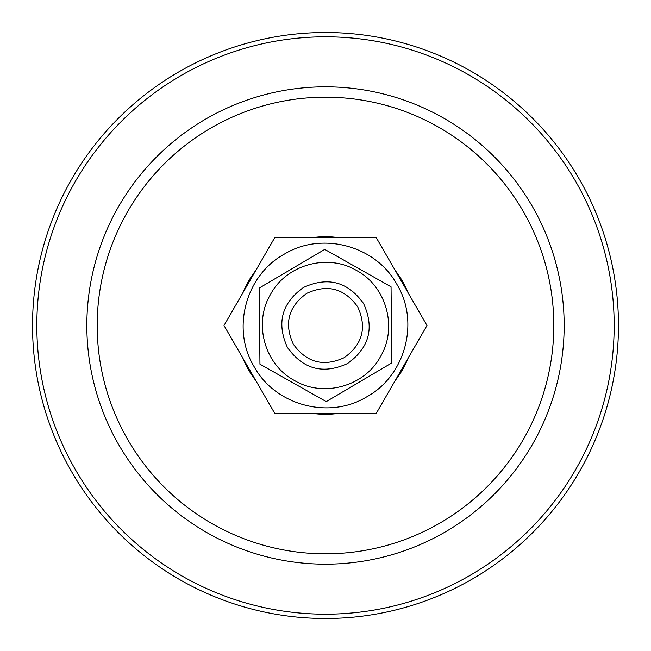 <?xml version="1.0" encoding="UTF-8"?>
<svg xmlns="http://www.w3.org/2000/svg" width="651" height="651" viewBox="0 0 651 651"><rect width="100%" height="100%" fill="white"/><g stroke="black" fill="none" stroke-linecap="round" stroke-linejoin="round"><path stroke-width="0.98" d="M396.858 284.3C419.854 321.871 405.394 375.822 366.7 396.858C329.129 419.854 275.178 405.394 254.142 366.7C231.146 329.129 245.606 275.178 284.3 254.142C321.871 231.146 375.822 245.606 396.858 284.3M224.611 326.542L274.755 413.393L376.245 413.393L426.991 325.5L376.245 237.607L274.755 237.607L224.009 325.5L274.755 237.607L376.245 237.607M426.389 324.458L426.991 325.5L376.245 413.393L274.755 413.393M401.13 280.711L401.618 281.558M287.441 347.471C276.358 323.059 281.712 303.049 303.529 287.441C327.941 276.358 347.951 281.712 363.559 303.529C374.642 327.941 369.288 347.951 347.471 363.559C323.059 374.642 303.049 369.288 287.441 347.471M293.275 344.102C283.893 323.433 288.434 306.491 306.898 293.275C327.567 283.893 344.509 288.434 357.725 306.898C367.107 327.567 362.566 344.509 344.102 357.725C323.433 367.107 306.491 362.566 293.275 344.102M391.267 309.909L391.365 319.551M279.116 276.333L287.416 271.434M259.733 341.091L259.635 331.449M371.884 374.667L363.584 379.566M391.048 286.806L391.78 362.924L326.232 401.61L259.952 364.194L259.22 288.076L324.768 249.39L391.048 286.806M270.49 294.439C286.334 264.623 327.591 253.141 356.561 270.49C386.377 286.334 397.859 327.591 380.51 356.561C364.666 386.377 323.409 397.859 294.439 380.51C264.623 364.666 253.141 323.409 270.49 294.439M77.274 169.887A292.966 292.966 0 0 0 169.887 573.726A292.966 292.966 0 0 0 573.726 481.113A292.966 292.966 0 0 0 481.113 77.274A292.966 292.966 0 0 0 77.274 169.887M80.911 172.165A288.678 288.678 0 0 0 172.165 570.089A288.678 288.678 0 0 0 570.089 478.835A288.678 288.678 0 0 0 478.835 80.911A288.678 288.678 0 0 0 80.911 172.165M123.283 198.734A238.665 238.665 0 0 0 198.734 527.717A238.665 238.665 0 0 0 527.717 452.266A238.665 238.665 0 0 0 452.266 123.283A238.665 238.665 0 0 0 123.283 198.734M132.063 204.235A228.306 228.306 0 0 0 204.235 518.937A228.306 228.306 0 0 0 518.937 446.765A228.306 228.306 0 0 0 446.765 132.063A228.306 228.306 0 0 0 132.063 204.235M255.729 270.572A88.805 88.805 0 0 0 243.043 292.535M243.043 358.457A88.805 88.805 0 0 0 255.729 380.428M312.822 413.393A88.805 88.805 0 0 0 338.186 413.393M395.271 380.428A88.805 88.805 0 0 0 407.957 358.465M407.957 292.543A88.805 88.805 0 0 0 395.271 270.572M338.178 237.607A88.805 88.805 0 0 0 312.814 237.607"/></g></svg>
